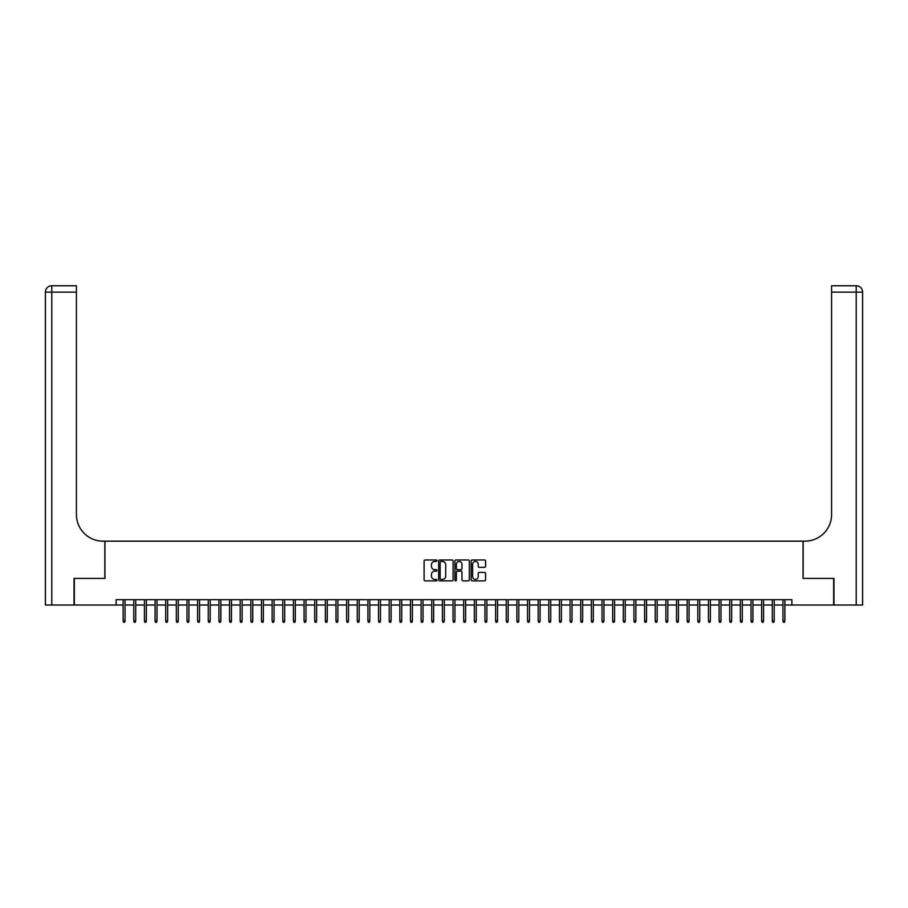 <?xml version="1.0" encoding="UTF-8"?>
<svg xmlns="http://www.w3.org/2000/svg" width="908" height="908" viewBox="0 0 908 908"><rect width="100%" height="100%" fill="white"/><g stroke="black" fill="none" stroke-linecap="round" stroke-linejoin="round"><path stroke-width="1.36" d="M436.975 560.713A0.726 0.726 0 0 0 436.237 559.975L425.148 559.975A1.044 1.044 0 0 0 424.104 561.019L424.104 579.826A1.044 1.044 0 0 0 425.148 580.87L436.237 580.87A0.726 0.726 0 0 0 436.975 580.144A0.726 0.726 0 0 0 436.237 579.406L434.807 579.406A3.348 3.348 0 0 1 431.459 576.069L431.459 574.503A3.348 3.348 0 0 1 434.807 571.155L436.237 571.155A0.726 0.726 0 0 0 436.975 570.428A0.726 0.726 0 0 0 436.237 569.691L434.807 569.691A3.348 3.348 0 0 1 431.459 566.354L431.459 564.787A3.348 3.348 0 0 1 434.807 561.439L436.237 561.439A0.726 0.726 0 0 0 436.975 560.713M484.531 567.341A1.044 1.044 0 0 0 485.576 566.297L485.576 561.019A1.044 1.044 0 0 0 484.531 559.975L472.205 559.975A1.044 1.044 0 0 0 471.161 561.019L471.161 579.826A1.044 1.044 0 0 0 472.205 580.87L484.531 580.87A1.044 1.044 0 0 0 485.576 579.826L485.576 573.447A1.044 1.044 0 0 0 484.531 572.403L479.254 572.403A1.044 1.044 0 0 0 478.21 573.447L478.21 576.614A2.792 2.792 0 0 1 475.417 579.406A2.792 2.792 0 0 1 472.625 576.614L472.625 564.231A2.792 2.792 0 0 1 475.417 561.439A2.792 2.792 0 0 1 478.21 564.231L478.21 566.297A1.044 1.044 0 0 0 479.254 567.341L484.531 567.341M116.111 605.012L74.343 605.012L74.343 578.407L104.942 578.407L104.942 541.157L803.058 541.157L803.058 578.407L833.658 578.407L833.658 605.012L791.89 605.012L791.89 599.689L116.111 599.689L116.111 605.012L123.136 605.012M453.081 561.019A1.044 1.044 0 0 0 452.036 559.975L439.71 559.975A1.044 1.044 0 0 0 438.666 561.019L438.666 579.826A1.044 1.044 0 0 0 439.71 580.87L452.036 580.87A1.044 1.044 0 0 0 453.081 579.826L453.081 561.019M455.964 559.975L468.29 559.975A1.044 1.044 0 0 1 469.334 561.019L469.334 579.826A1.044 1.044 0 0 1 468.29 580.87L463.012 580.87A1.044 1.044 0 0 1 461.968 579.826L461.968 572.199A1.044 1.044 0 0 0 460.924 571.155L457.416 571.155A1.044 1.044 0 0 0 456.372 572.199L456.372 580.144A0.726 0.726 0 0 1 455.646 580.87A0.726 0.726 0 0 1 454.919 580.144L454.919 561.019A1.044 1.044 0 0 1 455.964 559.975M125.054 605.012L133.782 605.012M135.701 605.012L144.429 605.012M146.336 605.012L155.064 605.012M156.982 605.012L165.71 605.012M167.628 605.012L176.345 605.012M178.263 605.012L186.991 605.012M188.909 605.012L197.638 605.012M199.544 605.012L208.273 605.012M210.191 605.012L218.919 605.012M220.837 605.012L229.565 605.012M231.472 605.012L240.2 605.012M242.118 605.012L250.846 605.012M252.764 605.012L261.481 605.012M263.399 605.012L272.128 605.012M274.046 605.012L282.774 605.012M284.681 605.012L293.409 605.012M295.327 605.012L304.055 605.012M305.973 605.012L314.701 605.012M316.608 605.012L325.336 605.012M327.255 605.012L335.983 605.012M337.901 605.012L346.618 605.012M348.536 605.012L357.264 605.012M359.182 605.012L367.91 605.012M369.817 605.012L378.545 605.012M380.463 605.012L389.191 605.012M391.11 605.012L399.838 605.012M401.745 605.012L410.473 605.012M412.391 605.012L421.119 605.012M423.037 605.012L431.754 605.012M433.672 605.012L442.4 605.012M444.318 605.012L453.047 605.012M454.953 605.012L463.682 605.012M465.6 605.012L474.328 605.012M476.246 605.012L484.963 605.012M486.881 605.012L495.609 605.012M497.527 605.012L506.255 605.012M508.162 605.012L516.89 605.012M518.808 605.012L527.537 605.012M529.455 605.012L538.183 605.012M540.09 605.012L548.818 605.012M550.736 605.012L559.464 605.012M561.382 605.012L570.099 605.012M572.017 605.012L580.745 605.012M582.664 605.012L591.392 605.012M593.299 605.012L602.027 605.012M603.945 605.012L612.673 605.012M614.591 605.012L623.319 605.012M625.226 605.012L633.954 605.012M635.872 605.012L644.601 605.012M646.519 605.012L655.236 605.012M657.154 605.012L665.882 605.012M667.8 605.012L676.528 605.012M678.435 605.012L687.163 605.012M689.081 605.012L697.809 605.012M699.727 605.012L708.456 605.012M710.362 605.012L719.091 605.012M721.009 605.012L729.737 605.012M731.655 605.012L740.372 605.012M742.29 605.012L751.018 605.012M752.936 605.012L761.664 605.012M763.571 605.012L772.299 605.012M774.218 605.012L782.946 605.012M784.864 605.012L791.89 605.012M440.868 561.439A0.726 0.726 0 0 0 440.13 562.177L440.13 578.68A0.726 0.726 0 0 0 440.868 579.406L442.378 579.406A3.348 3.348 0 0 0 445.726 576.069L445.726 564.787A3.348 3.348 0 0 0 442.378 561.439L440.868 561.439M461.968 564.288A2.792 2.792 0 0 0 459.176 561.496A2.792 2.792 0 0 0 456.372 564.288L456.372 568.646A1.044 1.044 0 0 0 457.416 569.691L460.924 569.691A1.044 1.044 0 0 0 461.968 568.646L461.968 564.288M123.136 620.868L123.567 622.252L124.634 622.252L125.054 620.868L123.136 620.868L123.136 599.689M125.054 620.868L125.054 599.689M74.025 578.407L104.84 578.407L104.84 541.157L103.024 541.157A26.604 26.604 0 0 1 76.42 514.552L76.42 292.138L51.79 292.138L51.79 605.012L74.025 605.012L74.025 578.407M51.79 605.012L45.4 605.012L45.4 292.138A6.39 6.39 0 0 1 51.79 285.748L76.42 285.748L76.42 292.138M76.42 285.748L51.79 285.748A6.39 6.39 0 0 0 45.4 292.138L51.79 292.138L51.79 285.748M103.024 541.157A26.604 26.604 0 0 1 76.42 514.552M862.6 605.012L862.6 292.138L862.6 605.012L833.975 605.012L833.975 578.407L803.16 578.407L803.16 541.157L804.976 541.157A26.604 26.604 0 0 0 831.58 514.552L831.58 285.748L856.21 285.748L831.58 285.748M856.21 605.012L856.21 292.138L862.6 292.138A6.39 6.39 0 0 0 856.21 285.748A6.39 6.39 0 0 1 862.6 292.138L862.6 541.157M804.976 541.157A26.604 26.604 0 0 0 831.58 514.552M133.782 620.868L134.202 622.252L135.269 622.252L135.701 620.868L133.782 620.868L133.782 599.689M135.701 620.868L135.701 599.689M144.429 620.868L144.849 622.252L145.916 622.252L146.336 620.868L144.429 620.868L144.429 599.689M146.336 620.868L146.336 599.689M155.064 620.868L155.495 622.252L156.551 622.252L156.982 620.868L155.064 620.868L155.064 599.689M156.982 620.868L156.982 599.689M165.71 620.868L166.13 622.252L167.197 622.252L167.628 620.868L165.71 620.868L165.71 599.689M167.628 620.868L167.628 599.689M176.345 620.868L176.776 622.252L177.843 622.252L178.263 620.868L176.345 620.868L176.345 599.689M178.263 620.868L178.263 599.689M186.991 620.868L187.423 622.252L188.478 622.252L188.909 620.868L186.991 620.868L186.991 599.689M188.909 620.868L188.909 599.689M197.638 620.868L198.058 622.252L199.124 622.252L199.544 620.868L197.638 620.868L197.638 599.689M199.544 620.868L199.544 599.689M208.273 620.868L208.704 622.252L209.771 622.252L210.191 620.868L208.273 620.868L208.273 599.689M210.191 620.868L210.191 599.689M218.919 620.868L219.339 622.252L220.406 622.252L220.837 620.868L218.919 620.868L218.919 599.689M220.837 620.868L220.837 599.689M229.565 620.868L229.985 622.252L231.052 622.252L231.472 620.868L229.565 620.868L229.565 599.689M231.472 620.868L231.472 599.689M240.2 620.868L240.631 622.252L241.687 622.252L242.118 620.868L240.2 620.868L240.2 599.689M242.118 620.868L242.118 599.689M250.846 620.868L251.266 622.252L252.333 622.252L252.764 620.868L250.846 620.868L250.846 599.689M252.764 620.868L252.764 599.689M261.481 620.868L261.913 622.252L262.979 622.252L263.399 620.868L261.481 620.868L261.481 599.689M263.399 620.868L263.399 599.689M272.128 620.868L272.559 622.252L273.614 622.252L274.046 620.868L272.128 620.868L272.128 599.689M274.046 620.868L274.046 599.689M282.774 620.868L283.194 622.252L284.261 622.252L284.681 620.868L282.774 620.868L282.774 599.689M284.681 620.868L284.681 599.689M293.409 620.868L293.84 622.252L294.907 622.252L295.327 620.868L293.409 620.868L293.409 599.689M295.327 620.868L295.327 599.689M304.055 620.868L304.475 622.252L305.542 622.252L305.973 620.868L304.055 620.868L304.055 599.689M305.973 620.868L305.973 599.689M314.701 620.868L315.121 622.252L316.188 622.252L316.608 620.868L314.701 620.868L314.701 599.689M316.608 620.868L316.608 599.689M325.336 620.868L325.768 622.252L326.823 622.252L327.255 620.868L325.336 620.868L325.336 599.689M327.255 620.868L327.255 599.689M335.983 620.868L336.403 622.252L337.47 622.252L337.901 620.868L335.983 620.868L335.983 599.689M337.901 620.868L337.901 599.689M346.618 620.868L347.049 622.252L348.116 622.252L348.536 620.868L346.618 620.868L346.618 599.689M348.536 620.868L348.536 599.689M357.264 620.868L357.695 622.252L358.751 622.252L359.182 620.868L357.264 620.868L357.264 599.689M359.182 620.868L359.182 599.689M367.91 620.868L368.33 622.252L369.397 622.252L369.817 620.868L367.91 620.868L367.91 599.689M369.817 620.868L369.817 599.689M378.545 620.868L378.976 622.252L380.043 622.252L380.463 620.868L378.545 620.868L378.545 599.689M380.463 620.868L380.463 599.689M389.191 620.868L389.611 622.252L390.678 622.252L391.11 620.868L389.191 620.868L389.191 599.689M391.11 620.868L391.11 599.689M399.838 620.868L400.258 622.252L401.325 622.252L401.745 620.868L399.838 620.868L399.838 599.689M401.745 620.868L401.745 599.689M410.473 620.868L410.904 622.252L411.96 622.252L412.391 620.868L410.473 620.868L410.473 599.689M412.391 620.868L412.391 599.689M421.119 620.868L421.539 622.252L422.606 622.252L423.037 620.868L421.119 620.868L421.119 599.689M423.037 620.868L423.037 599.689M431.754 620.868L432.185 622.252L433.252 622.252L433.672 620.868L431.754 620.868L431.754 599.689M433.672 620.868L433.672 599.689M442.4 620.868L442.82 622.252L443.887 622.252L444.318 620.868L442.4 620.868L442.4 599.689M444.318 620.868L444.318 599.689M453.047 620.868L453.467 622.252L454.533 622.252L454.953 620.868L453.047 620.868L453.047 599.689M454.953 620.868L454.953 599.689M463.682 620.868L464.113 622.252L465.18 622.252L465.6 620.868L463.682 620.868L463.682 599.689M465.6 620.868L465.6 599.689M474.328 620.868L474.748 622.252L475.815 622.252L476.246 620.868L474.328 620.868L474.328 599.689M476.246 620.868L476.246 599.689M484.963 620.868L485.394 622.252L486.461 622.252L486.881 620.868L484.963 620.868L484.963 599.689M486.881 620.868L486.881 599.689M495.609 620.868L496.04 622.252L497.096 622.252L497.527 620.868L495.609 620.868L495.609 599.689M497.527 620.868L497.527 599.689M506.255 620.868L506.675 622.252L507.742 622.252L508.162 620.868L506.255 620.868L506.255 599.689M508.162 620.868L508.162 599.689M516.89 620.868L517.322 622.252L518.389 622.252L518.808 620.868L516.89 620.868L516.89 599.689M518.808 620.868L518.808 599.689M527.537 620.868L527.957 622.252L529.024 622.252L529.455 620.868L527.537 620.868L527.537 599.689M529.455 620.868L529.455 599.689M538.183 620.868L538.603 622.252L539.67 622.252L540.09 620.868L538.183 620.868L538.183 599.689M540.09 620.868L540.09 599.689M548.818 620.868L549.249 622.252L550.305 622.252L550.736 620.868L548.818 620.868L548.818 599.689M550.736 620.868L550.736 599.689M559.464 620.868L559.884 622.252L560.951 622.252L561.382 620.868L559.464 620.868L559.464 599.689M561.382 620.868L561.382 599.689M570.099 620.868L570.53 622.252L571.597 622.252L572.017 620.868L570.099 620.868L570.099 599.689M572.017 620.868L572.017 599.689M580.745 620.868L581.177 622.252L582.232 622.252L582.664 620.868L580.745 620.868L580.745 599.689M582.664 620.868L582.664 599.689M591.392 620.868L591.812 622.252L592.879 622.252L593.299 620.868L591.392 620.868L591.392 599.689M593.299 620.868L593.299 599.689M602.027 620.868L602.458 622.252L603.525 622.252L603.945 620.868L602.027 620.868L602.027 599.689M603.945 620.868L603.945 599.689M612.673 620.868L613.093 622.252L614.16 622.252L614.591 620.868L612.673 620.868L612.673 599.689M614.591 620.868L614.591 599.689M623.319 620.868L623.739 622.252L624.806 622.252L625.226 620.868L623.319 620.868L623.319 599.689M625.226 620.868L625.226 599.689M633.954 620.868L634.386 622.252L635.441 622.252L635.872 620.868L633.954 620.868L633.954 599.689M635.872 620.868L635.872 599.689M644.601 620.868L645.02 622.252L646.087 622.252L646.519 620.868L644.601 620.868L644.601 599.689M646.519 620.868L646.519 599.689M655.236 620.868L655.667 622.252L656.734 622.252L657.154 620.868L655.236 620.868L655.236 599.689M657.154 620.868L657.154 599.689M665.882 620.868L666.313 622.252L667.369 622.252L667.8 620.868L665.882 620.868L665.882 599.689M667.8 620.868L667.8 599.689M676.528 620.868L676.948 622.252L678.015 622.252L678.435 620.868L676.528 620.868L676.528 599.689M678.435 620.868L678.435 599.689M687.163 620.868L687.594 622.252L688.661 622.252L689.081 620.868L687.163 620.868L687.163 599.689M689.081 620.868L689.081 599.689M697.809 620.868L698.229 622.252L699.296 622.252L699.727 620.868L697.809 620.868L697.809 599.689M699.727 620.868L699.727 599.689M708.456 620.868L708.876 622.252L709.942 622.252L710.362 620.868L708.456 620.868L708.456 599.689M710.362 620.868L710.362 599.689M719.091 620.868L719.522 622.252L720.577 622.252L721.009 620.868L719.091 620.868L719.091 599.689M721.009 620.868L721.009 599.689M729.737 620.868L730.157 622.252L731.224 622.252L731.655 620.868L729.737 620.868L729.737 599.689M731.655 620.868L731.655 599.689M740.372 620.868L740.803 622.252L741.87 622.252L742.29 620.868L740.372 620.868L740.372 599.689M742.29 620.868L742.29 599.689M751.018 620.868L751.449 622.252L752.505 622.252L752.936 620.868L751.018 620.868L751.018 599.689M752.936 620.868L752.936 599.689M761.664 620.868L762.084 622.252L763.151 622.252L763.571 620.868L761.664 620.868L761.664 599.689M763.571 620.868L763.571 599.689M772.299 620.868L772.731 622.252L773.798 622.252L774.218 620.868L772.299 620.868L772.299 599.689M774.218 620.868L774.218 599.689M782.946 620.868L783.366 622.252L784.433 622.252L784.864 620.868L782.946 620.868L782.946 599.689M784.864 620.868L784.864 599.689M856.21 285.748L856.21 292.138L831.58 292.138"/></g></svg>
